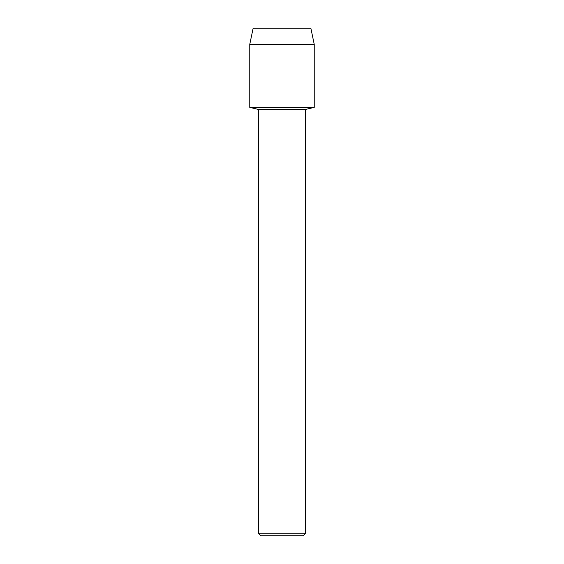 <?xml version="1.0" encoding="UTF-8"?>
<svg xmlns="http://www.w3.org/2000/svg" width="564" height="564" viewBox="0 0 564 564"><rect width="100%" height="100%" fill="white"/><g stroke="black" fill="none" stroke-linecap="round" stroke-linejoin="round"><path stroke-width="0.85" d="M310.856 28.2L253.144 28.2L310.856 28.2L314.233 44.344L314.233 107.386L282 107.386L314.233 107.386L305.603 109.437L305.603 533.262L258.397 533.262L260.935 535.8L303.065 535.8L305.603 533.262M258.397 533.262L258.397 109.437L305.603 109.437M253.144 28.2L249.767 44.344L249.767 107.386L282 107.386L249.767 107.386L258.397 109.437M249.767 44.344L314.233 44.344"/></g></svg>

